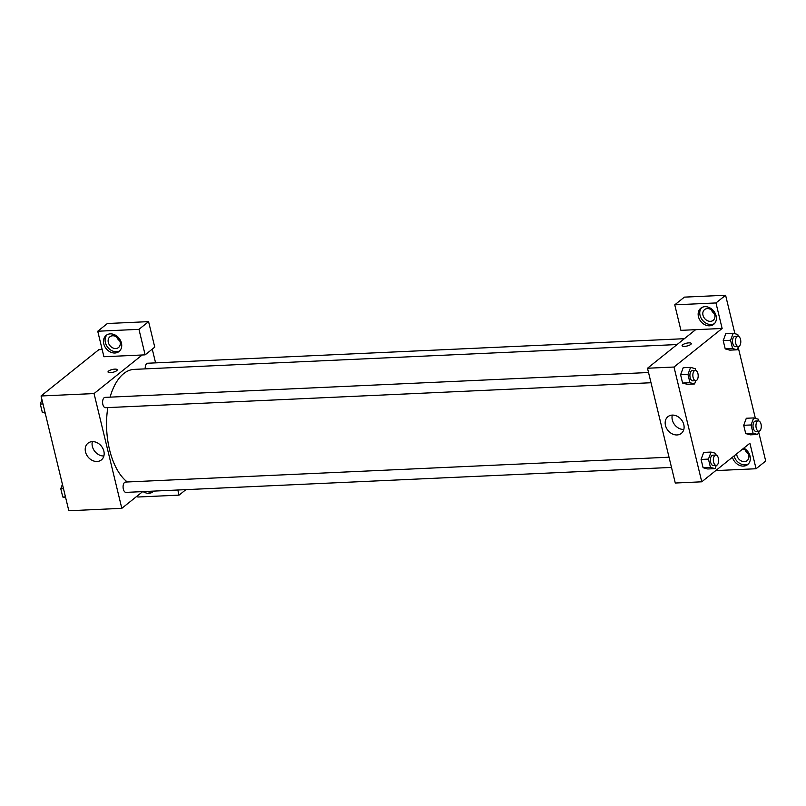 <?xml version="1.0" encoding="UTF-8"?>
<svg xmlns="http://www.w3.org/2000/svg" width="806" height="806" viewBox="0 0 806 806"><rect width="100%" height="100%" fill="white"/><g stroke="black" fill="none" stroke-linecap="round" stroke-linejoin="round"><path stroke-width="1.21" d="M142.692 491.61L121.817 508.334L68.822 510.752L41.056 395.978L98.816 349.693L102.171 349.542M110.422 372.654A4.735 1.431 166.4 0 1 108.024 371.999A4.735 1.431 166.4 0 1 112.286 369.501A4.735 1.431 166.4 0 1 117.223 369.773A4.735 1.431 166.4 0 1 115.127 371.566A4.735 1.431 166.4 0 1 110.422 372.654M103.914 356.736L145.13 354.852L138.954 329.342L97.738 331.236L103.914 356.736M121.817 508.334L94.05 393.56L41.056 395.978M94.05 393.56L142.188 354.983M117.223 369.773A4.735 1.431 -13.6 0 0 112.296 369.501A4.735 1.431 -13.6 0 0 108.024 371.999M103.773 343.85A10.317 8.272 51.3 0 1 106.15 335.387A10.317 8.272 51.3 0 1 119.056 338.268A10.317 8.272 51.3 0 1 119.056 351.497A10.317 8.272 51.3 0 1 110.21 351.94A10.317 8.272 51.3 0 1 103.773 343.85M107.007 334.812A10.317 8.272 -128.7 0 0 105.374 342.56A10.317 8.272 -128.7 0 0 119.812 350.791M112.669 335.78A6.881 5.521 51.3 0 1 119.49 340.233A6.881 5.521 51.3 0 1 118.512 347.527A6.881 5.521 51.3 0 1 115.752 348.535A6.881 5.521 51.3 0 1 108.931 344.081A6.881 5.521 51.3 0 1 109.908 336.787A6.881 5.521 51.3 0 1 112.669 335.78M119.782 340.898A6.881 5.521 51.3 0 1 116.658 336.999M97.738 331.236L107.369 323.518L148.586 321.634L138.954 329.342M145.13 354.852L154.752 347.134L148.586 321.634M92.287 441.628A10.71 8.584 51.3 0 1 102.906 448.549A10.71 8.584 51.3 0 1 101.385 459.914A10.71 8.584 51.3 0 1 87.985 456.921A10.71 8.584 51.3 0 1 87.985 443.189A10.71 8.584 51.3 0 1 92.287 441.628M92.358 441.617A10.71 8.584 -128.7 0 0 103.863 455.984M153.724 491.106A10.317 8.272 51.3 0 1 152.999 491.781A10.317 8.272 51.3 0 1 143.045 491.589M137.544 495.73L137.846 497.02L179.063 495.136L177.824 489.998M146.853 491.418A10.317 8.272 -128.7 0 0 153.704 491.106M179.063 495.136L185.934 489.625M152.263 349.139L155.588 362.871M684.395 338.691L147.639 363.234A5.158 2.66 87.4 0 0 145.241 368.866M648.538 372.523L105.022 397.378A5.158 2.66 87.4 0 0 102.604 402.657A5.158 2.66 87.4 0 0 105.495 407.695L651.016 382.739M669.03 457.204L125.514 482.059A5.158 2.66 87.4 0 0 123.086 487.338A5.158 2.66 87.4 0 0 125.988 492.375L671.499 467.42M677.08 344.545L134.139 369.38A58.485 30.175 87.4 0 0 110.069 397.146M107.803 407.584A58.485 30.175 87.4 0 0 127.308 481.978M715.768 470.593L756.068 468.749L749.902 443.24L701.764 481.807L675.277 483.026L647.5 368.241L695.638 329.674L680.919 330.349L674.753 304.839L715.96 302.955L722.136 328.465L695.638 329.674M711.325 309.796A6.881 5.521 -128.7 0 0 714.448 313.695M745.268 450.08A6.881 5.521 -128.7 0 0 748.391 453.98M674.753 304.839L684.375 297.132L725.591 295.248L734.901 333.714M756.068 468.749L765.7 461.032L758.648 431.885M755.383 418.395L738.165 347.205M710.418 321.342A6.881 5.521 51.3 0 1 703.598 316.889A6.881 5.521 51.3 0 1 704.575 309.595A6.881 5.521 51.3 0 1 707.336 308.587A6.881 5.521 51.3 0 1 714.156 313.04A6.881 5.521 51.3 0 1 713.179 320.335A6.881 5.521 51.3 0 1 710.418 321.342M701.673 307.61A10.317 8.272 -128.7 0 0 700.051 315.368A10.317 8.272 -128.7 0 0 714.479 323.599M698.439 316.657A10.317 8.272 51.3 0 1 700.817 308.194A10.317 8.272 51.3 0 1 713.733 311.076A10.317 8.272 51.3 0 1 713.723 324.304A10.317 8.272 51.3 0 1 704.887 324.747A10.317 8.272 51.3 0 1 698.439 316.657M742.729 448.992A6.881 5.521 51.3 0 1 748.421 454.07A6.881 5.521 51.3 0 1 747.122 460.619A6.881 5.521 51.3 0 1 744.361 461.626A6.881 5.521 51.3 0 1 736.734 453.798M734.054 455.934A10.317 8.272 -128.7 0 0 748.421 463.883M743.797 448.136A10.317 8.272 51.3 0 1 747.666 464.588A10.317 8.272 51.3 0 1 732.453 457.224M715.96 302.955L725.591 295.248M738.407 346.55L737.198 349.814L729.833 350.147L725.219 348.897L723.214 340.616L725.823 333.573L733.188 333.251L737.792 334.49L738.225 336.263M695.79 380.694L694.581 383.958L687.216 384.301L682.601 383.052L680.596 374.76L683.206 367.717L690.571 367.395L695.185 368.644L695.608 370.407M716.272 465.374L715.063 468.639L707.708 468.971L703.094 467.732L701.089 459.44L703.688 452.398L711.053 452.075L715.668 453.325L716.091 455.088M758.889 431.23L757.68 434.494L750.315 434.827L745.711 433.578L743.706 425.296L746.306 418.254L753.67 417.931L758.285 419.17L758.708 420.944M701.764 481.807L673.997 367.032L722.136 328.465M672.234 415.1A10.71 8.584 51.3 0 1 682.853 422.032A10.71 8.584 51.3 0 1 681.332 433.386A10.71 8.584 51.3 0 1 667.932 430.394A10.71 8.584 51.3 0 1 667.942 416.672A10.71 8.584 51.3 0 1 672.234 415.1M673.997 367.032L647.5 368.241M672.305 415.1A10.71 8.584 -128.7 0 0 683.82 429.467M684.485 346.399A4.735 1.431 166.4 0 1 682.088 345.744A4.735 1.431 166.4 0 1 686.349 343.245A4.735 1.431 166.4 0 1 691.286 343.517A4.735 1.431 166.4 0 1 689.19 345.311A4.735 1.431 166.4 0 1 684.485 346.399M691.286 343.517A4.735 1.431 -13.6 0 0 686.359 343.245A4.735 1.431 -13.6 0 0 682.088 345.744M715.063 468.639L710.449 467.389L708.444 459.108L711.053 452.075M715.768 455.068L712.826 455.199A5.158 2.66 87.4 0 0 710.398 460.478A5.158 2.66 87.4 0 0 713.3 465.515L716.242 465.374A5.158 2.66 87.4 0 0 717.159 465.002A5.158 2.66 87.4 0 0 718.579 459.178A5.158 2.66 87.4 0 0 715.768 455.068A5.158 2.66 87.4 0 0 713.34 460.347A5.158 2.66 87.4 0 0 716.242 465.374M710.449 467.389L703.094 467.732L701.089 459.44L703.698 452.408M708.444 459.108L701.089 459.44M694.581 383.958L689.966 382.709L687.961 374.427L690.571 367.395M695.286 370.387L692.334 370.518A5.158 2.66 87.4 0 0 689.916 375.798A5.158 2.66 87.4 0 0 692.807 380.835L695.749 380.694A5.158 2.66 87.4 0 0 696.676 380.321A5.158 2.66 87.4 0 0 698.097 374.498A5.158 2.66 87.4 0 0 695.286 370.387A5.158 2.66 87.4 0 0 692.858 375.667A5.158 2.66 87.4 0 0 695.749 380.694M689.966 382.709L682.601 383.052L680.596 374.76L683.206 367.727M687.961 374.427L680.596 374.76M757.68 434.494L753.066 433.245L751.061 424.964L753.67 417.931M758.386 420.923L755.444 421.054A5.158 2.66 87.4 0 0 753.016 426.334A5.158 2.66 87.4 0 0 755.907 431.361L758.859 431.23A5.158 2.66 87.4 0 0 759.776 430.857A5.158 2.66 87.4 0 0 761.196 425.034A5.158 2.66 87.4 0 0 758.386 420.923A5.158 2.66 87.4 0 0 755.957 426.193A5.158 2.66 87.4 0 0 758.859 431.23M753.066 433.245L745.711 433.578L743.706 425.296L746.316 418.264M751.061 424.964L743.706 425.296M737.198 349.814L732.583 348.565L730.579 340.283L733.188 333.251M737.893 336.243L734.951 336.374A5.158 2.66 87.4 0 0 732.533 341.653A5.158 2.66 87.4 0 0 735.425 346.681L738.367 346.55A5.158 2.66 87.4 0 0 739.293 346.177A5.158 2.66 87.4 0 0 740.704 340.354A5.158 2.66 87.4 0 0 737.893 336.243A5.158 2.66 87.4 0 0 735.475 341.512A5.158 2.66 87.4 0 0 738.367 346.55M732.583 348.565L725.219 348.897L723.214 340.616L725.823 333.583M730.579 340.283L723.214 340.616M65.689 497.796L62.787 497.01L60.782 488.728L62.425 484.305M65.467 496.889L62.787 497.01M63.462 488.607L60.782 488.728M45.207 413.115L42.305 412.329L40.3 404.048L41.942 399.625M44.985 412.209L42.305 412.329M42.98 403.927L40.3 404.048"/></g></svg>
